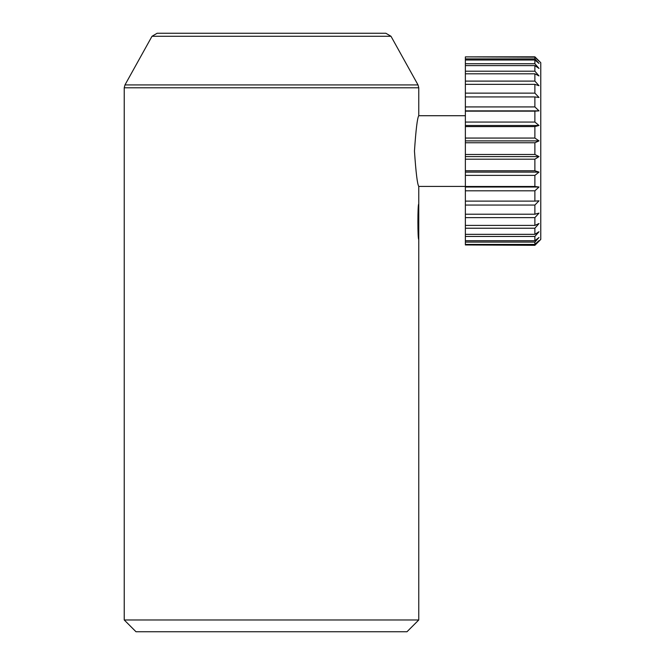 <?xml version="1.0" encoding="UTF-8"?>
<svg xmlns="http://www.w3.org/2000/svg" width="665" height="665" viewBox="0 0 665 665"><rect width="100%" height="100%" fill="white"/><g stroke="black" fill="none" stroke-linecap="round" stroke-linejoin="round"><path stroke-width="1" d="M534.876 56.816L540.77 62.701L540.77 239.425L534.876 245.319L465.367 244.953L465.367 244.412L534.876 244.412L534.876 242.085L465.367 242.085L465.367 240.738L534.876 240.738L534.876 236.449L465.367 236.449L465.367 234.338L534.876 234.338L534.876 228.22L465.367 228.22L465.367 225.41L534.876 225.41L534.876 217.646L465.367 217.646L465.367 214.221L534.876 214.221L534.876 205.053L465.367 205.053L465.367 201.113L534.876 201.113L534.876 190.813L465.367 190.813L465.367 187.015L539.007 187.015L534.876 186.483L534.876 175.377L465.367 175.377L465.367 172.119L539.007 172.119L534.876 170.78L534.876 159.193L465.367 159.193L465.367 156.583L539.007 156.583L534.876 154.471L534.876 142.759L465.367 142.759L465.367 140.88L539.007 140.88L534.876 138.062L534.876 126.583L465.367 126.583L465.367 125.477L539.007 125.477L534.876 122.052L534.876 111.155L539.007 110.864L534.876 106.924L534.876 96.932L465.367 96.932L465.367 93.133L534.876 93.133L534.876 84.355L465.367 84.355L465.367 81.105L534.876 81.105L534.876 73.807L465.367 73.807L465.367 71.197L534.876 71.197L534.876 65.602L465.367 65.602L465.367 63.724L534.876 63.724L534.876 60L465.367 60L465.367 58.894L534.876 58.894L534.876 57.165L465.367 56.874L534.876 56.816L465.367 56.874M465.367 125.477L465.367 122.052L534.876 122.052M534.876 126.583L539.007 125.477M465.367 126.583L465.367 138.062L534.876 138.062M465.367 140.88L465.367 138.062M534.876 142.759L539.007 140.88M465.367 142.759L465.367 154.471L534.876 154.471M465.367 156.583L465.367 154.471M534.876 159.193L539.007 156.583M465.367 159.193L465.367 170.78L534.876 170.78M465.367 172.119L465.367 170.78M534.876 175.377L539.007 172.119M465.367 175.377L465.367 186.483L534.876 186.483M465.367 187.015L465.367 186.483M534.876 190.813L539.007 187.015M465.367 190.813L465.367 201.113M534.876 205.053L539.007 200.822L534.876 201.113M465.367 205.053L465.367 214.221M534.876 217.646L539.007 213.116L534.876 214.221M465.367 217.646L465.367 225.41M534.876 228.22L539.007 223.523L534.876 225.41M465.367 228.22L465.367 234.338M534.876 236.449L539.007 231.728L534.876 234.338M465.367 236.449L465.367 240.738M534.876 242.085L539.007 237.488L534.876 240.738M465.367 242.085L465.367 244.412M534.876 244.953L539.007 240.614L534.876 244.412M465.367 244.953L534.876 245.319M534.876 57.165L539.007 61.105L534.876 56.874M465.367 57.165L465.367 58.894M534.876 60L539.007 63.433L534.876 58.894M465.367 60L465.367 63.724M534.876 65.602L539.007 68.42L534.876 63.724M465.367 65.602L465.367 71.197M534.876 73.807L539.007 75.918L534.876 71.197M465.367 73.807L465.367 81.105M534.876 84.355L539.007 85.702L534.876 81.105M465.367 84.355L465.367 93.133M534.876 96.932L539.007 97.464L534.876 93.133M465.367 96.932L465.367 106.924L534.876 106.924M534.876 111.155L465.367 111.155L465.367 122.052M465.367 111.155L465.367 106.924M465.367 110.864L539.007 110.864M418.767 204.08L418.767 239.425C417.612 240.514 417.612 202.991 418.767 204.08L418.767 186.408L465.367 186.408M271.495 631.75L136.009 631.75L124.23 619.971L418.767 619.971L406.988 631.75L271.495 631.75M418.767 87.797L124.23 87.797L124.97 84.929L418.027 84.929L418.767 87.797L418.767 115.718C417.354 117.788 415.916 129.567 414.461 151.063C415.916 172.551 417.354 184.33 418.767 186.408M271.495 33.25L385.85 33.25L390.995 36.284L152.002 36.284L157.148 33.25L271.495 33.25M418.767 115.718L465.367 115.718M124.23 87.797L124.23 619.971M418.767 239.425L418.767 619.971M152.002 36.284L124.97 84.929M390.995 36.284L418.027 84.929"/></g></svg>
